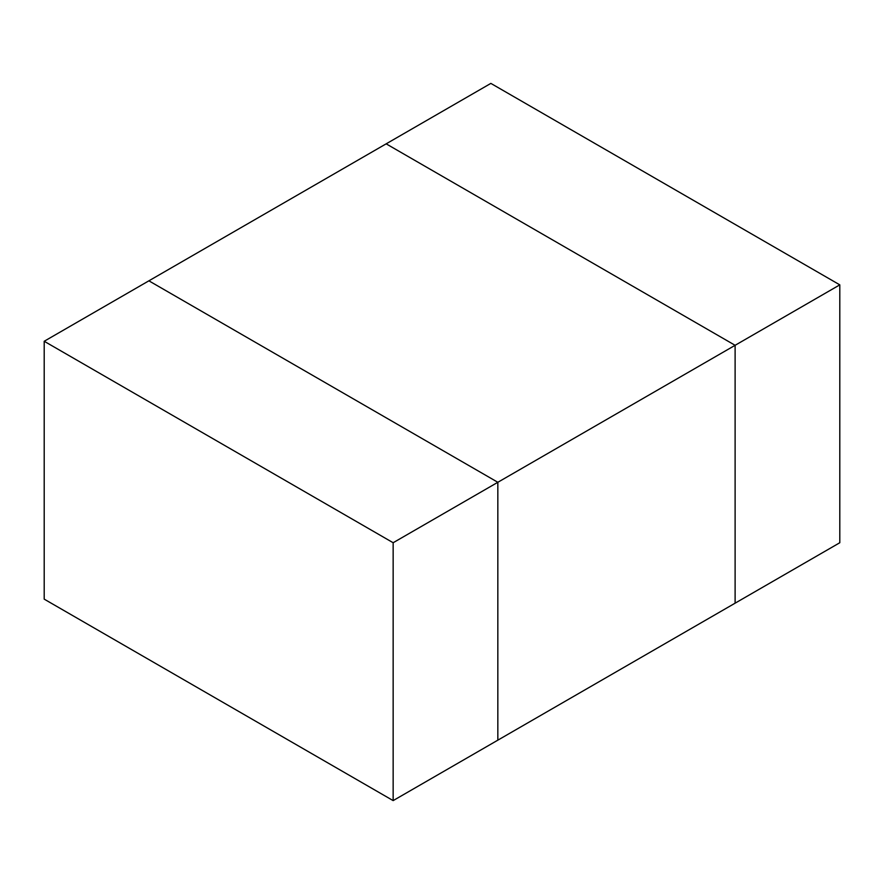 <?xml version="1.0" encoding="UTF-8"?>
<svg xmlns="http://www.w3.org/2000/svg" width="884" height="884" viewBox="0 0 884 884"><rect width="100%" height="100%" fill="white"/><g stroke="black" fill="none" stroke-linecap="round" stroke-linejoin="round"><path stroke-width="1.33" d="M839.8 284.858L839.8 542.732L735.112 603.175L735.112 345.301L839.8 284.858L490.852 83.394L386.164 143.838L735.112 345.301L735.112 603.175L497.836 740.162L497.836 482.288L148.888 280.825L386.164 143.838L735.112 345.301L497.836 482.288L497.836 740.162L393.148 800.606L393.148 542.732L44.2 341.268L44.2 599.142L393.148 800.606M393.148 542.732L497.836 482.288L148.888 280.825L44.2 341.268"/></g></svg>
